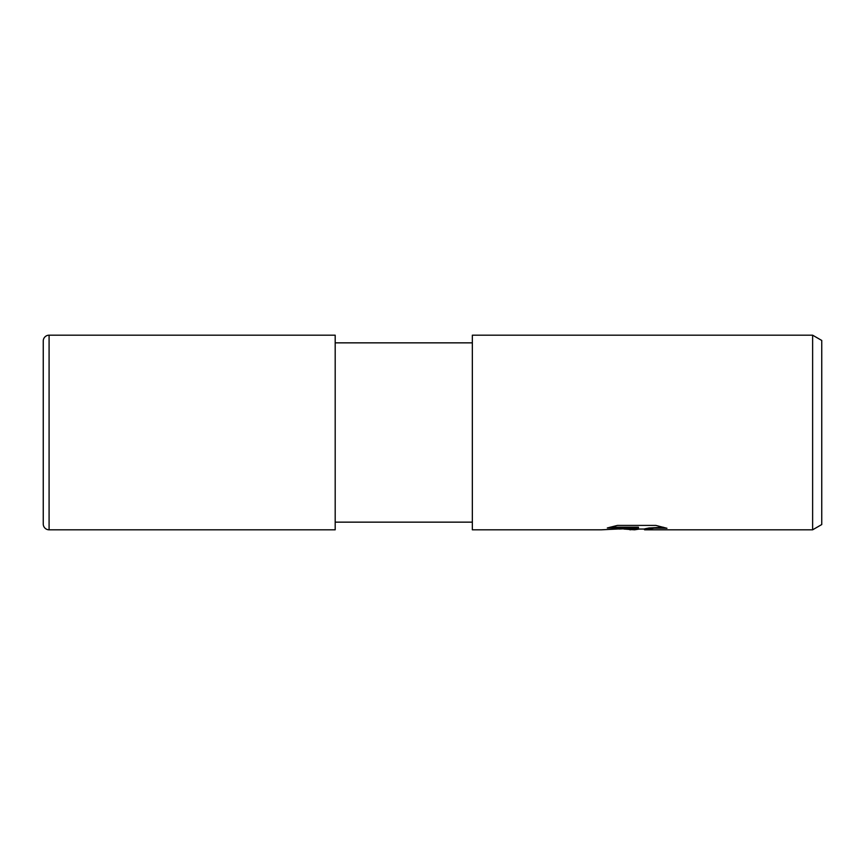 <?xml version="1.0" encoding="UTF-8"?>
<svg xmlns="http://www.w3.org/2000/svg" width="865" height="865" viewBox="0 0 865 865"><rect width="100%" height="100%" fill="white"/><g stroke="black" fill="none" stroke-linecap="round" stroke-linejoin="round"><path stroke-width="1.3" d="M472.344 522.146L335.188 522.146M335.188 342.854L472.344 342.854M639.473 529.045L634.532 529.812L623.914 529.045M634.532 529.812L636.034 529.023L629.925 529.812M812.624 529.812L812.624 335.188L821.75 340.453L821.75 524.547L812.624 529.812L644.836 529.812L644.76 528.839L649.031 527.964L663.477 527.25M610.052 527.185L638.424 527.185L638.424 527.964L601.424 529.812L472.344 529.812L472.344 335.188L812.624 335.188M638.424 527.964L607.317 527.964L617.448 525.412L655.832 525.412L666.969 528.266L654.059 528.18L644.468 529.758M619.135 529.045L636.034 528.245L636.034 529.023M49.089 335.188A5.839 5.839 0 0 0 43.25 341.026L43.25 523.974A5.839 5.839 0 0 0 49.089 529.812L49.089 335.188L335.188 335.188L335.188 529.812L49.089 529.812M635.959 529.045L644.468 529.045"/></g></svg>
